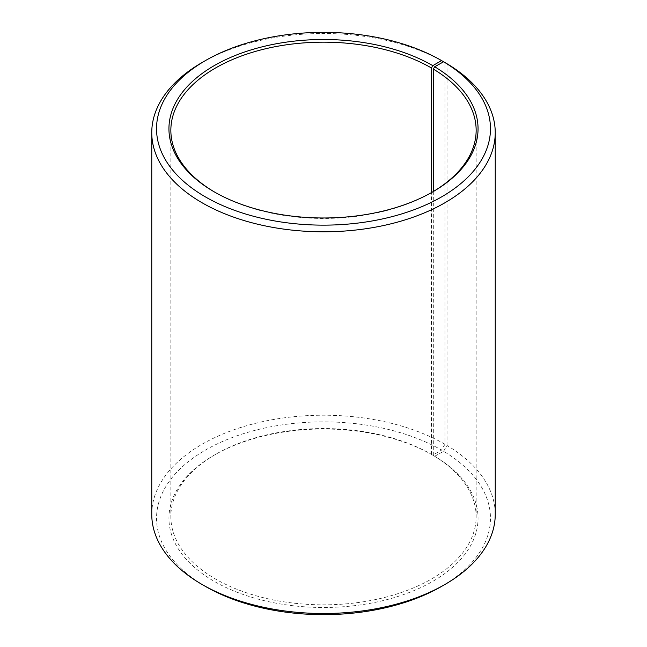 <?xml version="1.0" encoding="UTF-8"?>
<svg xmlns="http://www.w3.org/2000/svg" width="647" height="647" viewBox="0 0 647 647"><rect width="100%" height="100%" fill="white"/><g stroke="black" fill="none" stroke-linecap="round" stroke-linejoin="round"><path stroke-width="0.49" stroke-dasharray="3.23 2.43" d="M433.312 191.528L433.312 455.472A152.652 88.138 180 0 1 476.152 516.694A152.652 88.138 180 0 1 323.5 604.832A152.652 88.138 180 0 1 170.848 516.694A152.652 88.138 180 0 1 215.556 454.38A152.652 88.138 180 0 1 431.444 454.372L432.794 455.156L441.561 450.094L444.934 444.246L444.934 62.549M432.115 192.232A152.652 88.138 180 0 1 431.444 192.62A152.652 88.138 180 0 1 215.556 192.62A152.652 88.138 180 0 1 214.885 192.232M432.794 191.844L431.444 192.62L431.444 454.372M433.312 455.472L434.679 456.264A154.56 89.237 180 0 1 431.517 582.082A154.56 89.237 180 0 1 213.575 580.982A154.56 89.237 180 0 1 214.206 455.156A154.56 89.237 180 0 1 432.794 455.156M434.679 456.264L443.607 451.291A166.966 96.395 180 0 1 441.561 586.417M205.439 586.417A166.966 96.395 180 0 1 205.439 450.094A166.966 96.395 180 0 1 441.561 450.094M443.607 451.291L447.037 445.484A171.738 99.153 180 0 1 495.238 514.357M151.762 514.357A171.738 99.153 180 0 1 257.781 422.758A171.738 99.153 180 0 1 444.934 444.246M202.066 62.533A171.738 99.153 180 0 1 444.934 62.533M447.037 445.484L447.037 63.762M170.848 130.306L170.848 516.694M476.152 130.306L476.152 516.694M215.556 454.38L214.206 455.156M215.556 192.62L214.206 191.844"/><path stroke-width="0.97" d="M443.607 61.78A166.966 96.395 180 0 1 440.178 197.699A166.966 96.395 180 0 1 204.751 196.51A166.966 96.395 180 0 1 205.439 60.583L202.066 62.533A171.738 99.153 180 0 0 151.762 132.643A171.738 99.153 180 0 0 323.5 231.796A171.738 99.153 180 0 0 495.238 132.643A171.738 99.153 180 0 0 447.037 63.762L443.607 61.78L434.679 66.762L433.312 69.083L433.312 191.528M433.312 69.083A152.652 88.138 180 0 1 476.152 130.306A152.652 88.138 180 0 1 432.115 192.232M214.885 192.232A152.652 88.138 180 0 1 170.848 130.306A152.652 88.138 180 0 1 265.084 48.881A152.652 88.138 180 0 1 431.444 67.984L431.444 192.612M495.238 132.643L495.238 514.357A171.738 99.153 180 0 1 444.934 584.467L441.561 586.417A166.966 96.395 180 0 1 205.439 586.417L202.066 584.467A171.738 99.153 180 0 1 151.762 514.357L151.762 132.643M444.934 584.467A171.738 99.153 180 0 1 202.066 584.467M444.934 62.549L441.561 60.583L432.794 65.646L431.444 67.984M205.439 60.583A166.966 96.395 180 0 1 441.561 60.583M434.679 66.762A154.56 89.237 180 0 1 432.794 191.844A154.56 89.237 180 0 1 214.206 191.844A154.56 89.237 180 0 1 214.206 65.646A154.56 89.237 180 0 1 432.794 65.646"/></g></svg>
